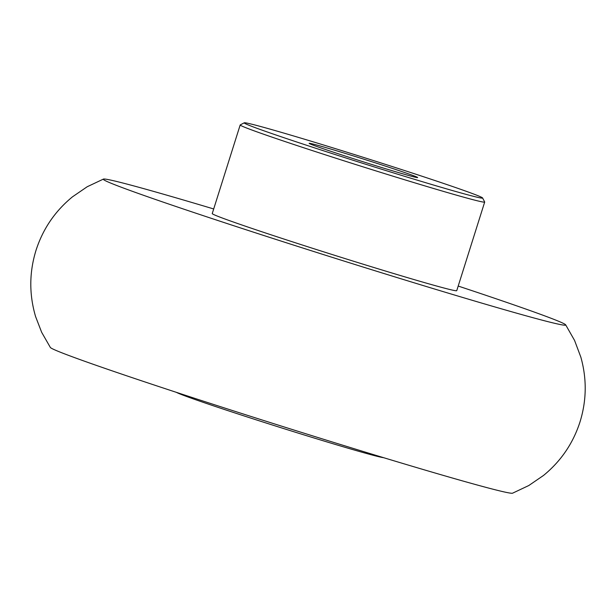 <?xml version="1.0" encoding="UTF-8"?>
<svg xmlns="http://www.w3.org/2000/svg" width="616" height="616" viewBox="0 0 616 616"><rect width="100%" height="100%" fill="white"/><g stroke="black" fill="none" stroke-linecap="round" stroke-linejoin="round"><path stroke-width="0.92" d="M103.442 179.079L87.195 186.748L72.465 196.843C55.055 211.111 42.897 228.952 35.998 250.373C29.206 272.411 29.075 294.494 35.605 316.624L41.665 332.317L50.35 347.455A242.435 5.69 17.5 0 0 340.648 444.56A242.435 5.69 17.5 0 0 512.566 493.193L528.805 485.523L543.543 475.429C560.953 461.161 573.111 443.32 580.01 421.898C586.648 400.4 586.925 378.809 580.842 357.126L574.559 340.417L565.657 324.817A242.435 5.69 -162.5 0 1 393.632 276.507A242.435 5.69 -162.5 0 1 103.442 179.079A242.435 5.69 -162.5 0 1 213.698 208.963M458.196 286.055A242.435 5.69 -162.5 0 1 565.657 324.817M482.582 197.952L484.677 201.971A128.182 3.003 -162.5 0 1 484.684 202.048L456.749 290.66A128.182 3.003 -162.5 0 1 365.765 265.011A128.182 3.003 -162.5 0 1 212.243 213.567L240.186 124.956A128.182 3.003 -162.5 0 1 240.24 124.902L244.259 122.807A124.979 2.934 -162.5 0 1 349.85 153.122A124.979 2.934 -162.5 0 1 478.632 195.973A124.979 2.934 -162.5 0 1 482.582 197.952A124.979 2.934 -162.5 0 1 379.718 168.638A124.979 2.934 -162.5 0 1 248.163 124.925A124.979 2.934 -162.5 0 1 244.259 122.807M484.684 202.048A128.182 3.003 -162.5 0 1 393.701 176.407A128.182 3.003 -162.5 0 1 244.244 127.065A128.182 3.003 -162.5 0 1 240.186 124.956M176.392 392.346A109.263 2.564 17.5 0 0 179.325 393.686A109.263 2.564 17.5 0 0 287.48 429.76A109.263 2.564 17.5 0 0 383.568 457.673M349.526 154.724A56.88 1.332 -162.5 0 1 417.625 177.577A56.88 1.332 -162.5 0 1 377.269 166.174A56.88 1.332 -162.5 0 1 309.155 143.374A56.88 1.332 -162.5 0 1 349.526 154.724"/></g></svg>
